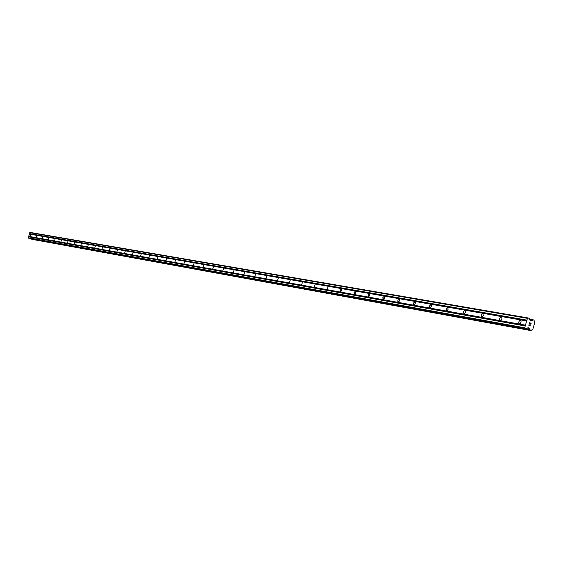 <?xml version="1.0" encoding="UTF-8"?>
<svg xmlns="http://www.w3.org/2000/svg" width="563" height="563" viewBox="0 0 563 563"><rect width="100%" height="100%" fill="white"/><g stroke="black" fill="none" stroke-linecap="round" stroke-linejoin="round"><path stroke-width="0.84" d="M31.035 234.581L30.444 236.418L31.035 234.581M36.891 235.608L36.313 237.466L36.891 235.608M42.865 236.657L42.281 238.529L42.865 236.657M48.96 237.727L48.348 239.613L48.96 237.727M55.181 238.811L54.59 240.725L55.181 238.811M61.536 239.929L60.91 241.851L61.536 239.929M68.024 241.063L67.391 243.005L68.024 241.063M74.647 242.224L74.006 244.187L74.647 242.224M81.41 243.406L80.79 245.405L81.41 243.406M88.321 244.616L87.701 246.636L88.321 244.616M95.386 245.855L94.76 247.896L95.386 245.855M102.607 247.115L101.938 249.17L102.607 247.115M109.989 248.41L109.349 250.5L109.989 248.41M117.54 249.733L116.893 251.844L117.54 249.733M125.267 251.084L124.571 253.209L125.267 251.084M133.171 252.47L132.509 254.631L133.171 252.47M141.257 253.885L140.588 256.074L141.257 253.885M149.54 255.335L148.822 257.537L149.54 255.335M158.02 256.819L157.337 259.057L158.02 256.819M166.704 258.34L166.015 260.606L166.704 258.34M175.607 259.902L174.861 262.182L175.607 259.902M184.734 261.499L183.974 263.808L184.734 261.499M194.087 263.139L193.369 265.49L194.087 263.139M203.679 264.814L202.954 267.2L203.679 264.814M213.525 266.538L212.737 268.938L213.525 266.538M223.624 268.312L222.885 270.754L223.624 268.312M233.997 270.127L233.244 272.605L233.997 270.127M244.645 271.992L243.885 274.498L244.645 271.992M255.588 273.907L254.821 276.454L255.588 273.907M266.834 275.877L265.975 278.432L266.834 275.877M278.389 277.904L277.524 280.494L278.389 277.904M290.283 279.98L289.488 282.64L290.283 279.98M302.521 282.126L301.62 284.787L302.521 282.126M315.111 284.329L314.196 287.031L315.111 284.329M328.081 286.602L327.251 289.375L328.081 286.602M341.445 288.939L341.755 290.592L340.608 291.761L340.298 290.107L341.445 288.939M355.218 291.353L355.542 293.034L354.247 294.175L354.043 292.535L355.218 291.353M369.419 293.844L369.757 295.554L368.554 296.743L368.216 295.033L369.419 293.844M384.072 296.405L384.43 298.158L383.065 299.312L382.84 297.609L384.072 296.405M399.195 299.052L399.688 299.636L399.575 300.839L398.308 302.049L397.823 301.472L397.928 300.269L399.195 299.052M414.811 301.789L415.325 302.387L415.212 303.612L413.918 304.836L413.404 304.238L413.516 303.021L414.811 301.789M430.948 304.618L431.483 305.237L431.371 306.476L430.041 307.715L429.513 307.095L429.618 305.857L430.948 304.618M447.634 307.539L448.176 309.115L447.578 310.29L446.712 310.692L446.156 310.051L446.269 308.791L447.634 307.539M464.897 310.558L465.453 312.176L464.841 313.366L463.954 313.767L463.398 312.155L464.003 310.959L464.897 310.558M482.758 313.69L483.343 315.343L482.716 316.554L481.808 316.948L481.217 315.301L481.844 314.091L482.758 313.69M501.26 316.927L501.802 317.384L501.872 318.63L501.232 319.847L500.289 320.248L499.747 319.798L499.677 318.552L500.317 317.335L501.26 316.927M520.43 320.284L521 320.762L521.071 322.036L520.409 323.268L519.445 323.669L518.875 323.19L518.805 321.923L519.466 320.692L520.43 320.284M530.993 323.366L530.381 323.148L530.993 323.366L530.81 324.387L531.127 323.275L530.81 324.387M530.381 323.148L530.226 323.683L530.381 323.148M530.226 323.683L530.283 323.113L529.677 322.895L530.283 323.113M529.677 322.895L529.389 323.88L529.67 322.895M529.389 323.88L529.607 322.733L531.134 323.275L529.607 322.733M530.198 325.02L530.149 325.998M529.966 326.167L529.487 325.597M529.121 324.809L528.812 325.857L529.114 324.809M528.812 325.857L529.093 324.499L529.86 325.991L529.093 324.499M529.86 329.566L529.29 328.173L528.15 327.673L526.095 328.898L524.983 328.51L524.702 327.786L527.44 318.334L528.052 317.933L529.136 318.32L530.079 320.516L531.183 321.009L530.142 320.614L531.592 320.868L533.098 319.812L533.851 320.002L534.85 322.296L532.809 329.341L530.81 330.565L529.86 329.566L526.187 328.898M530.81 330.565L32.07 239.345L530.81 330.565M528.052 317.933L30.113 232.428L28.15 237.727L29.058 238.36L526.095 328.898M31.458 238.796L32.07 239.345M525.462 325.154L28.593 236.312M526.679 320.959L29.29 234.053M525.553 325.4L28.657 236.446M525.427 325.85L28.579 236.692M525.223 325.991L28.453 236.763M524.702 327.786L28.15 237.727M524.983 328.51L28.34 238.128M529.326 328.271L527.615 327.962M529.403 328.405L527.475 328.053M531.458 320.924L530.48 320.755M527.44 318.334L29.733 232.639M526.919 320.129L29.431 233.61M527.017 320.375L29.494 233.744M526.884 320.826L29.424 233.983M526.06 328.891L29.037 238.353M529.15 328.025L527.862 327.793M529.29 328.173L527.721 327.891M529.874 329.714L31.472 238.867M530.079 330.235L31.612 239.155M530.184 330.347L31.683 239.219M533.098 319.812L529.565 319.2M532.661 320.101L529.72 319.594M532.57 320.213L529.769 319.728M531.381 320.98L530.846 320.889"/></g></svg>
